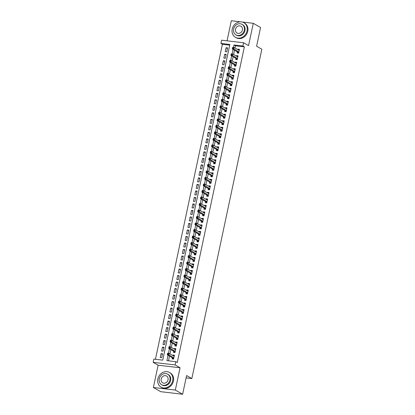 <?xml version="1.0" encoding="UTF-8"?>
<svg xmlns="http://www.w3.org/2000/svg" width="415" height="415" viewBox="0 0 415 415"><rect width="100%" height="100%" fill="white"/><g stroke="black" fill="none" stroke-linecap="round" stroke-linejoin="round"><path stroke-width="0.62" d="M229.708 45.142L222.399 44.286L220.941 43.451L221.631 40.193L243.595 42.766L242.905 46.018L233.998 44.976L233.479 47.434M240.415 21.813L231.326 20.75L227.057 40.831M243.595 42.766L248.549 45.614L253.29 23.323L260.573 27.504L256.6 46.215L261.844 49.229L191.844 378.553L186.6 375.539L182.621 394.25L160.662 391.677L153.374 387.496L175.332 390.064L180.074 367.773L175.114 364.93L153.156 362.357L153.846 359.105L162.747 360.147L229.843 44.493L220.941 43.451M180.074 367.773L158.11 365.205L153.374 387.496M158.11 365.205L153.156 362.357M222.399 44.286L155.443 359.291M253.29 23.323L242.282 22.031M182.621 394.25L175.332 390.064M237.364 51.875L237.121 53.011L238.604 53.187L239.434 49.281L237.951 49.11L237.837 49.644M235.979 58.38L235.736 59.521L237.219 59.698L238.049 55.792L236.566 55.615L236.451 56.15M234.594 64.89L234.356 66.032L235.839 66.203L236.669 62.297L235.186 62.126L235.072 62.66M233.214 71.401L232.971 72.537L234.454 72.713L235.284 68.807L233.801 68.636L233.687 69.165M231.829 77.906L231.586 79.047L233.069 79.218L233.899 75.317L232.416 75.141L232.301 75.675M230.444 84.416L230.206 85.557L231.689 85.729L232.519 81.822L231.036 81.651L230.922 82.186M229.064 90.927L228.821 92.063L230.304 92.239L231.134 88.333L229.651 88.156L229.537 88.691M227.679 97.432L227.436 98.573L228.919 98.744L229.749 94.838L228.266 94.667L228.151 95.201M226.294 103.942L226.056 105.078L227.539 105.254L228.369 101.348L226.886 101.177L226.772 101.711M224.914 110.447L224.671 111.588L226.154 111.76L226.984 107.859L225.501 107.682L225.387 108.216M223.529 116.957L223.286 118.099L224.769 118.27L225.599 114.364L224.116 114.192L224.001 114.727M222.144 123.468L221.906 124.604L223.389 124.78L224.219 120.874L222.736 120.698L222.622 121.232M220.764 129.973L220.521 131.114L222.004 131.285L222.834 127.384L221.351 127.208L221.237 127.742M219.379 136.483L219.136 137.619L220.619 137.796L221.449 133.889L219.966 133.718L219.851 134.253M217.994 142.993L217.751 144.13L219.239 144.306L220.069 140.4L218.581 140.223L218.472 140.758M216.609 149.499L216.371 150.64L217.854 150.811L218.684 146.905L217.201 146.734L217.087 147.268M215.229 156.009L214.986 157.145L216.469 157.321L217.299 153.415L215.816 153.244L215.701 153.778M213.844 162.514L213.601 163.655L215.089 163.826L215.919 159.925L214.431 159.749L214.322 160.283M212.459 169.024L212.221 170.166L213.704 170.337L214.534 166.431L213.051 166.259L212.937 166.794M211.079 175.535L210.836 176.671L212.319 176.847L213.149 172.941L211.666 172.765L211.551 173.299M209.694 182.04L209.451 183.181L210.934 183.352L211.764 179.446L210.281 179.275L210.172 179.809M208.309 188.55L208.071 189.686L209.554 189.863L210.384 185.956L208.901 185.785L208.787 186.319M206.929 195.055L206.686 196.196L208.169 196.368L208.999 192.467L207.516 192.29L207.401 192.825M205.544 201.566L205.3 202.707L206.784 202.878L207.614 198.972L206.131 198.801L206.022 199.335M204.159 208.076L203.921 209.212L205.404 209.388L206.234 205.482L204.751 205.306L204.637 205.84M202.779 214.581L202.536 215.722L204.019 215.893L204.849 211.992L203.366 211.816L203.251 212.35M201.394 221.091L201.151 222.227L202.634 222.404L203.464 218.498L201.981 218.326L201.866 218.861M200.009 227.602L199.771 228.738L201.254 228.914L202.084 225.008L200.601 224.831L200.487 225.366M198.629 234.107L198.386 235.248L199.869 235.419L200.699 231.513L199.216 231.342L199.101 231.876M197.244 240.617L197.001 241.753L198.484 241.929L199.314 238.023L197.831 237.852L197.716 238.386M195.859 247.122L195.621 248.263L197.104 248.435L197.934 244.534L196.451 244.357L196.337 244.892M194.479 253.632L194.236 254.774L195.719 254.945L196.549 251.039L195.066 250.868L194.951 251.402M193.094 260.143L192.851 261.279L194.334 261.455L195.164 257.549L193.681 257.373L193.566 257.907M191.709 266.648L191.471 267.789L192.954 267.96L193.784 264.059L192.301 263.883L192.187 264.417M190.329 273.158L190.086 274.294L191.569 274.471L192.399 270.564L190.916 270.393L190.801 270.928M188.944 279.663L188.701 280.805L190.184 280.981L191.014 277.075L189.531 276.898L189.416 277.433M187.559 286.174L187.321 287.315L188.804 287.486L189.634 283.58L188.151 283.409L188.037 283.943M186.179 292.684L185.936 293.82L187.419 293.996L188.249 290.09L186.766 289.919L186.651 290.453M184.794 299.189L184.55 300.33L186.034 300.502L186.864 296.601L185.381 296.424L185.266 296.958M183.409 305.699L183.171 306.841L184.654 307.012L185.484 303.106L184.001 302.934L183.887 303.469M182.029 312.21L181.786 313.346L183.269 313.522L184.099 309.616L182.616 309.44L182.501 309.974M180.644 318.715L180.401 319.856L181.884 320.027L182.714 316.121L181.231 315.95L181.116 316.484M179.259 325.225L179.021 326.361L180.504 326.538L181.334 322.631L179.851 322.46L179.737 322.995M177.879 331.73L177.636 332.872L179.119 333.043L179.949 329.142L178.466 328.965L178.351 329.5M176.494 338.241L176.251 339.382L177.734 339.553L178.564 335.647L177.081 335.476L176.966 336.01M175.109 344.751L174.865 345.887L176.354 346.063L177.184 342.157L175.701 341.981L175.587 342.515M173.724 351.256L173.486 352.397L174.969 352.568L175.799 348.667L174.316 348.491L174.201 349.025M162.415 354.389L161.062 353.611L160.232 357.517L161.715 357.689L162.545 353.782L161.062 353.611M163.8 347.879L162.441 347.101L161.611 351.007L163.095 351.178L163.925 347.277L162.441 347.101M165.18 341.374L163.826 340.596L162.996 344.497L164.48 344.673L165.31 340.767L163.826 340.596M166.565 334.864L165.212 334.085L164.382 337.992L165.865 338.163L166.695 334.257L165.212 334.085M167.951 328.353L166.591 327.575L165.761 331.481L167.245 331.658L168.075 327.751L166.591 327.575M169.33 321.848L167.976 321.07L167.146 324.976L168.63 325.147L169.46 321.241L167.976 321.07M170.715 315.338L169.362 314.56L168.532 318.466L170.015 318.637L170.845 314.736L169.362 314.56M172.101 308.833L170.741 308.055L169.911 311.956L171.395 312.132L172.225 308.226L170.741 308.055M173.48 302.322L172.126 301.544L171.296 305.45L172.78 305.622L173.61 301.715L172.126 301.544M174.865 295.812L173.512 295.034L172.681 298.94L174.165 299.116L174.995 295.21L173.512 295.034M176.251 289.307L174.891 288.529L174.061 292.43L175.55 292.606L176.38 288.7L174.891 288.529M177.63 282.797L176.276 282.018L175.446 285.925L176.93 286.096L177.76 282.195L176.276 282.018M179.015 276.286L177.662 275.508L176.832 279.414L178.315 279.591L179.145 275.685L177.662 275.508M180.401 269.781L179.041 269.003L178.211 272.909L179.7 273.08L180.53 269.174L179.041 269.003M181.78 263.271L180.426 262.493L179.596 266.399L181.08 266.57L181.91 262.669L180.426 262.493M183.165 256.766L181.812 255.988L180.982 259.889L182.465 260.065L183.295 256.159L181.812 255.988M184.55 250.255L183.197 249.477L182.367 253.383L183.85 253.555L184.68 249.648L183.197 249.477M185.93 243.745L184.576 242.967L183.746 246.873L185.23 247.05L186.06 243.143L184.576 242.967M187.315 237.24L185.962 236.462L185.132 240.363L186.615 240.539L187.445 236.633L185.962 236.462M188.701 230.73L187.347 229.952L186.517 233.858L188 234.029L188.83 230.128L187.347 229.952M190.086 224.225L188.726 223.441L187.896 227.347L189.38 227.524L190.21 223.618L188.726 223.441M191.465 217.714L190.112 216.936L189.282 220.842L190.765 221.013L191.595 217.107L190.112 216.936M192.851 211.204L191.497 210.426L190.667 214.332L192.15 214.508L192.98 210.602L191.497 210.426M194.236 204.699L192.876 203.921L192.046 207.822L193.53 207.998L194.36 204.092L192.876 203.921M195.615 198.188L194.262 197.41L193.432 201.317L194.915 201.488L195.745 197.582L194.262 197.41M197.001 191.678L195.647 190.9L194.817 194.806L196.3 194.983L197.13 191.076L195.647 190.9M198.386 185.173L197.026 184.395L196.196 188.301L197.68 188.472L198.51 184.566L197.026 184.395M199.765 178.663L198.412 177.885L197.582 181.791L199.065 181.962L199.895 178.061L198.412 177.885M201.151 172.158L199.797 171.379L198.967 175.28L200.45 175.457L201.28 171.551L199.797 171.379M202.536 165.647L201.176 164.869L200.346 168.775L201.83 168.947L202.66 165.04L201.176 164.869M203.915 159.137L202.562 158.359L201.732 162.265L203.215 162.441L204.045 158.535L202.562 158.359M205.3 152.632L203.947 151.854L203.117 155.755L204.6 155.931L205.43 152.025L203.947 151.854M206.686 146.122L205.326 145.343L204.496 149.25L205.98 149.421L206.81 145.52L205.326 145.343M208.065 139.616L206.712 138.833L205.882 142.739L207.365 142.916L208.195 139.009L206.712 138.833M209.451 133.106L208.097 132.328L207.267 136.234L208.75 136.405L209.58 132.499L208.097 132.328M210.836 126.596L209.476 125.818L208.646 129.724L210.13 129.895L210.96 125.994L209.476 125.818M212.215 120.091L210.862 119.313L210.032 123.214L211.515 123.39L212.345 119.484L210.862 119.313M213.601 113.58L212.247 112.802L211.417 116.708L212.9 116.88L213.73 112.973L212.247 112.802M214.986 107.07L213.626 106.292L212.796 110.198L214.28 110.374L215.11 106.468L213.626 106.292M216.365 100.565L215.012 99.787L214.182 103.693L215.665 103.864L216.495 99.958L215.012 99.787M217.751 94.055L216.397 93.276L215.567 97.183L217.05 97.354L217.88 93.453L216.397 93.276M219.136 87.549L217.776 86.771L216.946 90.672L218.435 90.849L219.265 86.943L217.776 86.771M220.515 81.039L219.162 80.261L218.332 84.167L219.815 84.338L220.645 80.432L219.162 80.261M221.901 74.529L220.547 73.751L219.717 77.657L221.2 77.833L222.03 73.927L220.547 73.751M223.286 68.024L221.926 67.246L221.096 71.147L222.585 71.323L223.415 67.417L221.926 67.246M224.665 61.513L223.312 60.735L222.482 64.641L223.965 64.813L224.795 60.912L223.312 60.735M226.051 55.003L224.697 54.225L223.867 58.131L225.35 58.308L226.18 54.401L224.697 54.225M226.735 51.797L227.565 47.891L226.082 47.72L225.252 51.626L226.735 51.797M168.039 355.292L166.903 360.63L175.81 361.673L177.267 362.513L244.362 46.859L235.455 45.816L234.989 48.01M234.517 50.241L233.609 54.515M233.131 56.746L232.224 61.026M231.752 63.256L230.839 67.531M230.367 69.767L229.459 74.041M228.981 76.272L228.074 80.552M227.602 82.782L226.689 87.057M226.217 89.287L225.309 93.567M224.831 95.798L223.924 100.072M223.452 102.308L222.539 106.582M222.067 108.813L221.159 113.093M220.681 115.323L219.774 119.598M219.296 121.834L218.389 126.108M217.917 128.339L217.009 132.618M216.531 134.849L215.624 139.124M215.146 141.354L214.239 145.634M213.767 147.865L212.859 152.139M212.381 154.375L211.474 158.649M210.996 160.88L210.089 165.16M209.617 167.39L208.709 171.665M208.231 173.901L207.324 178.175M206.846 180.406L205.939 184.685M205.466 186.916L204.554 191.191M204.081 193.421L203.174 197.701M202.696 199.931L201.789 204.206M201.317 206.442L200.404 210.716M199.931 212.947L199.024 217.227M198.546 219.457L197.639 223.732M197.167 225.962L196.254 230.242M195.781 232.473L194.874 236.747M194.396 238.983L193.489 243.257M193.017 245.488L192.104 249.768M191.631 251.998L190.724 256.273M190.246 258.509L189.339 262.783M188.867 265.014L187.954 269.294M187.481 271.524L186.574 275.799M186.096 278.029L185.189 282.309M184.716 284.54L183.804 288.814M183.331 291.05L182.424 295.324M181.946 297.555L181.039 301.835M180.567 304.065L179.654 308.34M179.181 310.57L178.274 314.85M177.796 317.081L176.889 321.355M176.417 323.591L175.504 327.866M175.031 330.096L174.124 334.376M173.646 336.607L172.739 340.881M172.261 343.117L171.354 347.391M170.881 349.622L169.974 353.902M169.496 356.132L168.5 360.817M172.344 357.766L172.101 358.902L173.584 359.079L174.414 355.173L172.931 355.001L172.816 355.536M186.102 377.878L191.844 378.553M244.362 46.859L242.905 46.018M175.81 361.673L175.114 364.93M233.059 49.401L232.094 53.94M231.674 55.911L230.709 60.45M230.294 62.421L229.329 66.96M228.909 68.926L227.944 73.465M227.524 75.437L226.559 79.976M226.144 81.947L225.179 86.481M224.759 88.452L223.794 92.991M223.374 94.962L222.409 99.501M221.994 101.468L221.029 106.007M220.609 107.978L219.644 112.517M219.224 114.488L218.259 119.022M217.844 120.993L216.879 125.532M216.459 127.504L215.494 132.043M215.074 134.009L214.109 138.548M213.694 140.519L212.729 145.058M212.309 147.029L211.344 151.568M210.924 153.534L209.959 158.074M209.539 160.045L208.579 164.584M208.159 166.555L207.194 171.089M206.774 173.06L205.809 177.599M205.389 179.571L204.424 184.11M204.009 186.076L203.044 190.615M202.624 192.586L201.659 197.125M201.239 199.096L200.274 203.635M199.859 205.601L198.894 210.14M198.474 212.112L197.509 216.651M197.089 218.617L196.124 223.156M195.709 225.127L194.744 229.666M194.324 231.637L193.359 236.177M192.939 238.143L191.974 242.682M191.559 244.653L190.594 249.192M190.174 251.163L189.209 255.697M188.789 257.668L187.824 262.207M187.409 264.179L186.444 268.718M186.024 270.684L185.059 275.223M184.639 277.194L183.674 281.733M183.259 283.704L182.294 288.243M181.874 290.21L180.909 294.749M180.489 296.72L179.524 301.259M179.109 303.23L178.144 307.764M177.724 309.735L176.759 314.274M176.339 316.246L175.374 320.785M174.959 322.751L173.994 327.29M173.574 329.261L172.609 333.8M172.189 335.771L171.224 340.305M170.809 342.276L169.844 346.815M169.424 348.787L168.459 353.326M235.455 45.816L233.998 44.976M174.284 355.78L172.931 355.001M227.436 48.498L226.082 47.72M175.669 349.269L174.316 348.491M177.055 342.764L175.701 341.981M178.434 336.254L177.081 335.476M179.82 329.743L178.466 328.965M181.205 323.238L179.851 322.46M182.584 316.728L181.231 315.95M183.97 310.218L182.616 309.44M185.355 303.713L184.001 302.934M186.74 297.202L185.381 296.424M188.12 290.697L186.766 289.919M189.505 284.187L188.151 283.409M190.89 277.677L189.531 276.898M192.27 271.171L190.916 270.393M193.655 264.661L192.301 263.883M195.04 258.151L193.681 257.373M196.419 251.646L195.066 250.868M197.805 245.135L196.451 244.357M199.19 238.63L197.831 237.852M200.57 232.12L199.216 231.342M201.955 225.61L200.601 224.831M203.34 219.104L201.981 218.326M204.72 212.594L203.366 211.816M206.105 206.089L204.751 205.306M207.49 199.579L206.131 198.801M208.87 193.068L207.516 192.29M210.255 186.563L208.901 185.785M211.64 180.053L210.281 179.275M213.02 173.543L211.666 172.765M214.405 167.038L213.051 166.259M215.79 160.527L214.431 159.749M217.169 154.022L215.816 153.244M218.555 147.512L217.201 146.734M219.94 141.001L218.581 140.223M221.32 134.496L219.966 133.718M222.705 127.986L221.351 127.208M224.09 121.481L222.736 120.698M225.47 114.971L224.116 114.192M226.855 108.46L225.501 107.682M228.24 101.955L226.886 101.177M229.625 95.445L228.266 94.667M231.005 88.934L229.651 88.156M232.39 82.429L231.036 81.651M233.775 75.919L232.416 75.141M235.155 69.414L233.801 68.636M236.54 62.904L235.186 62.126M237.925 56.393L236.566 55.615M239.305 49.888L237.951 49.11M173.781 356.086L174.233 356.034M173.242 359.037L172.676 358.01A0.674 0.316 96.7 0 0 172.578 357.901L167.271 354.851L167.619 353.227L169.102 353.398L174.175 356.314M168.174 353.616L169.102 353.398L168.755 355.027L167.271 354.851L167.442 354.197L168.034 354.27L168.174 353.616L167.577 353.549L167.442 354.197M173.828 357.938L168.034 354.27M167.619 353.227L167.577 353.549M157.856 378.947A8.445 7.325 -60.1 0 0 161.072 387.138A8.445 7.325 -60.1 0 0 172.697 380.685A8.445 7.325 -60.1 0 0 169.481 372.494A8.445 7.325 -60.1 0 0 157.856 378.947M161.072 387.138L161.798 387.558A8.445 7.325 -60.1 0 0 173.423 381.105A8.445 7.325 -60.1 0 0 170.212 372.914L169.481 372.494M167.634 374.159L168.303 374.543A6.08 5.276 119.9 0 1 170.617 380.441A6.08 5.276 119.9 0 1 162.249 385.089L161.58 384.705A6.08 5.276 -60.1 0 0 169.948 380.057A6.08 5.276 -60.1 0 0 167.634 374.159A6.08 5.276 -60.1 0 0 159.267 378.807A6.08 5.276 -60.1 0 0 161.58 384.705M168.049 379.834A3.917 3.398 -60.1 0 0 166.56 376.032A3.917 3.398 -60.1 0 0 161.165 379.03A3.917 3.398 -60.1 0 0 162.654 382.827A3.917 3.398 -60.1 0 0 168.049 379.834M232.213 29.128A8.445 7.325 -60.1 0 0 235.43 37.319A8.445 7.325 -60.1 0 0 247.055 30.86A8.445 7.325 -60.1 0 0 243.838 22.669A8.445 7.325 -60.1 0 0 232.213 29.128M235.43 37.319L236.156 37.734A8.445 7.325 -60.1 0 0 247.781 31.281A8.445 7.325 -60.1 0 0 244.57 23.09L243.838 22.669M241.992 24.335L242.661 24.724A6.08 5.276 119.9 0 1 244.975 30.617A6.08 5.276 119.9 0 1 236.607 35.265L235.938 34.881A6.08 5.276 -60.1 0 0 244.305 30.233A6.08 5.276 -60.1 0 0 241.992 24.335A6.08 5.276 -60.1 0 0 233.619 28.983A6.08 5.276 -60.1 0 0 235.938 34.881M242.407 30.01A3.917 3.398 -60.1 0 0 240.913 26.212A3.917 3.398 -60.1 0 0 235.523 29.206A3.917 3.398 -60.1 0 0 237.012 33.008A3.917 3.398 -60.1 0 0 242.407 30.01M175.166 349.58L175.618 349.523M174.622 352.532L174.056 351.5A0.674 0.316 96.7 0 0 173.958 351.391L168.656 348.346L168.998 346.717L170.482 346.893L175.555 349.804M169.559 347.111L170.482 346.893L170.14 348.517L168.656 348.346L168.827 347.692L169.419 347.76L169.559 347.111L168.962 347.039L168.827 347.692M175.213 351.432L169.419 347.76M168.998 346.717L168.962 347.039M176.546 343.07L176.998 343.013M176.007 346.022L175.441 344.995A0.674 0.316 96.7 0 0 175.343 344.881L170.036 341.836L170.383 340.212L171.867 340.383L176.94 343.293M170.939 340.601L171.867 340.383L171.519 342.012L170.036 341.836L170.207 341.182L170.804 341.255L170.939 340.601L170.347 340.533L170.207 341.182M176.593 344.922L170.804 341.255M170.383 340.212L170.347 340.533M177.931 336.56L178.383 336.508M177.392 339.512L176.826 338.484A0.674 0.316 96.7 0 0 176.728 338.375L171.421 335.33L171.769 333.702L173.252 333.873L178.326 336.788M172.324 334.091L173.252 333.873L172.905 335.502L171.421 335.33L171.592 334.677L172.184 334.744L172.324 334.091L171.732 334.023L171.592 334.677M177.978 338.417L172.184 334.744M171.769 333.702L171.732 334.023M179.316 330.055L179.768 329.998M178.772 333.006L178.211 331.974A0.674 0.316 96.7 0 0 178.108 331.865L172.806 328.82L173.148 327.191L174.632 327.368L179.705 330.278M173.709 327.585L174.632 327.368L174.29 328.991L172.806 328.82L172.977 328.166L173.569 328.234L173.709 327.585L173.112 327.513L172.977 328.166M179.363 331.907L173.569 328.234M173.148 327.191L173.112 327.513M180.696 323.544L181.148 323.493M180.157 326.496L179.591 325.469A0.674 0.316 96.7 0 0 179.493 325.36L174.186 322.31L174.533 320.686L176.017 320.857L181.09 323.773M175.089 321.075L176.017 320.857L175.675 322.486L174.186 322.31L174.357 321.656L174.954 321.729L175.089 321.075L174.497 321.008L174.357 321.656M180.743 325.396L174.954 321.729M174.533 320.686L174.497 321.008M182.081 317.039L182.533 316.982M181.542 319.986L180.976 318.959A0.674 0.316 96.7 0 0 180.878 318.85L175.571 315.805L175.919 314.176L177.402 314.352L182.476 317.262M176.474 314.57L177.402 314.352L177.055 315.976L175.571 315.805L175.742 315.151L176.334 315.218L176.474 314.57L175.882 314.497L175.742 315.151M182.128 318.891L176.334 315.218M175.919 314.176L175.882 314.497M183.466 310.529L183.918 310.472M182.927 313.481L182.361 312.454A0.674 0.316 96.7 0 0 182.263 312.339L176.956 309.294L177.298 307.665L178.787 307.842L183.855 310.752M177.859 308.06L178.787 307.842L178.44 309.471L176.956 309.294L177.127 308.641L177.719 308.708L177.859 308.06L177.262 307.992L177.127 308.641M183.513 312.381L177.719 308.708M177.298 307.665L177.262 307.992M184.846 304.019L185.298 303.967M184.307 306.97L183.741 305.943A0.674 0.316 96.7 0 0 183.643 305.834L178.336 302.784L178.683 301.16L180.167 301.332L185.24 304.247M179.239 301.549L180.167 301.332L179.825 302.96L178.336 302.784L178.507 302.13L179.104 302.203L179.239 301.549L178.647 301.482L178.507 302.13M184.893 305.871L179.104 302.203M178.683 301.16L178.647 301.482M186.231 297.514L186.683 297.456M185.692 300.465L185.126 299.433A0.674 0.316 96.7 0 0 185.028 299.324L179.721 296.279L180.069 294.65L181.552 294.826L186.626 297.737M180.624 295.044L181.552 294.826L181.205 296.45L179.721 296.279L179.892 295.625L180.484 295.693L180.624 295.044L180.032 294.972L179.892 295.625M186.278 299.365L180.484 295.693M180.069 294.65L180.032 294.972M187.616 291.003L188.068 290.951M187.077 293.955L186.511 292.928A0.674 0.316 96.7 0 0 186.413 292.819L181.106 289.769L181.454 288.145L182.937 288.316L188.005 291.231M182.009 288.534L182.937 288.316L182.59 289.945L181.106 289.769L181.277 289.115L181.869 289.188L182.009 288.534L181.412 288.467L181.277 289.115M187.663 292.855L181.869 289.188M181.454 288.145L181.412 288.467M188.996 284.493L189.448 284.441M188.457 287.445L187.891 286.417A0.674 0.316 96.7 0 0 187.793 286.308L182.491 283.263L182.833 281.635L184.317 281.806L189.39 284.721M183.388 282.029L184.317 281.806L183.975 283.435L182.491 283.263L182.657 282.61L183.254 282.677L183.388 282.029L182.797 281.956L182.657 282.61M189.043 286.35L183.254 282.677M182.833 281.635L182.797 281.956M190.381 277.988L190.833 277.931M189.842 280.939L189.276 279.907A0.674 0.316 96.7 0 0 189.178 279.798L183.871 276.753L184.219 275.124L185.702 275.301L190.776 278.211M184.774 275.519L185.702 275.301L185.355 276.924L183.871 276.753L184.042 276.1L184.634 276.167L184.774 275.519L184.182 275.451L184.042 276.1M190.428 279.84L184.634 276.167M184.219 275.124L184.182 275.451M191.766 271.477L192.218 271.426M191.227 274.429L190.661 273.402A0.674 0.316 96.7 0 0 190.563 273.293L185.256 270.243L185.604 268.619L187.087 268.79L192.155 271.706M186.159 269.008L187.087 268.79L186.74 270.419L185.256 270.243L185.427 269.589L186.019 269.662L186.159 269.008L185.562 268.941L185.427 269.589M191.813 273.329L186.019 269.662M185.604 268.619L185.562 268.941M193.146 264.972L193.603 264.915M192.607 267.924L192.041 266.892A0.674 0.316 96.7 0 0 191.943 266.783L186.641 263.738L186.983 262.109L188.467 262.285L193.54 265.195M187.538 262.503L188.467 262.285L188.125 263.909L186.641 263.738L186.807 263.084L187.404 263.151L187.538 262.503L186.947 262.43L186.807 263.084M193.193 266.824L187.404 263.151M186.983 262.109L186.947 262.43M194.531 258.462L194.983 258.405M193.992 261.414L193.426 260.387A0.674 0.316 96.7 0 0 193.328 260.272L188.021 257.227L188.369 255.599L189.852 255.775L194.925 258.685M188.924 255.993L189.852 255.775L189.505 257.404L188.021 257.227L188.192 256.574L188.784 256.646L188.924 255.993L188.332 255.925L188.192 256.574M194.578 260.314L188.784 256.646M188.369 255.599L188.332 255.925M195.916 251.952L196.368 251.9M195.377 254.903L194.811 253.876A0.674 0.316 96.7 0 0 194.713 253.767L189.406 250.722L189.754 249.093L191.237 249.265L196.305 252.18M190.309 249.482L191.237 249.265L190.89 250.893L189.406 250.722L189.577 250.069L190.169 250.136L190.309 249.482L189.712 249.415L189.577 250.069M195.963 253.809L190.169 250.136M189.754 249.093L189.712 249.415M197.296 245.447L197.753 245.39M196.757 248.398L196.191 247.366A0.674 0.316 96.7 0 0 196.093 247.257L190.791 244.212L191.133 242.583L192.617 242.759L197.69 245.67M191.689 242.977L192.617 242.759L192.275 244.383L190.791 244.212L190.957 243.558L191.554 243.626L191.689 242.977L191.097 242.905L190.957 243.558M197.343 247.299L191.554 243.626M191.133 242.583L191.097 242.905M198.681 238.936L199.133 238.884M198.142 241.888L197.576 240.861A0.674 0.316 96.7 0 0 197.478 240.752L192.171 237.702L192.519 236.078L194.002 236.249L199.076 239.165M193.074 236.467L194.002 236.249L193.655 237.878L192.171 237.702L192.342 237.048L192.934 237.121L193.074 236.467L192.482 236.4L192.342 237.048M198.728 240.788L192.934 237.121M192.519 236.078L192.482 236.4M200.066 232.431L200.518 232.374M199.527 235.378L198.961 234.351A0.674 0.316 96.7 0 0 198.863 234.242L193.556 231.197L193.904 229.568L195.387 229.739L200.455 232.654M194.459 229.962L195.387 229.739L195.04 231.368L193.556 231.197L193.727 230.543L194.319 230.61L194.459 229.962L193.862 229.889L193.727 230.543M200.113 234.283L194.319 230.61M193.904 229.568L193.862 229.889M201.446 225.921L201.903 225.864M200.907 228.873L200.341 227.84A0.674 0.316 96.7 0 0 200.243 227.731L194.941 224.686L195.283 223.057L196.767 223.234L201.84 226.144M195.839 223.452L196.767 223.234L196.425 224.863L194.941 224.686L195.107 224.033L195.704 224.1L195.839 223.452L195.247 223.384L195.107 224.033M201.493 227.773L195.704 224.1M195.283 223.057L195.247 223.384M202.831 219.411L203.283 219.359M202.292 222.362L201.726 221.335A0.674 0.316 96.7 0 0 201.628 221.226L196.321 218.176L196.669 216.552L198.152 216.723L203.226 219.639M197.224 216.941L198.152 216.723L197.805 218.352L196.321 218.176L196.492 217.522L197.084 217.595L197.224 216.941L196.632 216.874L196.492 217.522M202.878 221.262L197.084 217.595M196.669 216.552L196.632 216.874M204.216 212.905L204.668 212.848M203.677 215.857L203.111 214.825A0.674 0.316 96.7 0 0 203.013 214.716L197.706 211.671L198.054 210.042L199.537 210.218L204.605 213.128M198.609 210.436L199.537 210.218L199.19 211.842L197.706 211.671L197.877 211.017L198.469 211.085L198.609 210.436L198.012 210.364L197.877 211.017M204.263 214.757L198.469 211.085M198.054 210.042L198.012 210.364M205.596 206.395L206.053 206.338M205.057 209.347L204.491 208.32A0.674 0.316 96.7 0 0 204.393 208.211L199.091 205.16L199.433 203.537L200.917 203.708L205.99 206.623M199.989 203.926L200.917 203.708L200.575 205.337L199.091 205.16L199.257 204.507L199.854 204.579L199.989 203.926L199.397 203.858L199.257 204.507M205.643 208.247L199.854 204.579M199.433 203.537L199.397 203.858M206.981 199.885L207.433 199.833M206.442 202.836L205.876 201.809A0.674 0.316 96.7 0 0 205.778 201.7L200.471 198.655L200.819 197.026L202.302 197.198L207.376 200.113M201.374 197.416L202.302 197.198L201.955 198.827L200.471 198.655L200.642 198.002L201.239 198.069L201.374 197.416L200.782 197.348L200.642 198.002M207.028 201.742L201.239 198.069M200.819 197.026L200.782 197.348M208.366 193.38L208.818 193.323M207.827 196.331L207.261 195.299A0.674 0.316 96.7 0 0 207.163 195.19L201.856 192.145L202.204 190.516L203.687 190.693L208.755 193.603M202.759 190.91L203.687 190.693L203.34 192.316L201.856 192.145L202.027 191.491L202.619 191.559L202.759 190.91L202.162 190.838L202.027 191.491M208.413 195.232L202.619 191.559M202.204 190.516L202.162 190.838M209.746 186.869L210.203 186.817M209.207 189.821L208.641 188.794A0.674 0.316 96.7 0 0 208.543 188.685L203.241 185.635L203.583 184.011L205.067 184.182L210.14 187.098M204.144 184.4L205.067 184.182L204.725 185.811L203.241 185.635L203.407 184.981L204.004 185.054L204.144 184.4L203.547 184.333L203.407 184.981M209.793 188.721L204.004 185.054M203.583 184.011L203.547 184.333M211.131 180.364L211.583 180.307M210.592 183.311L210.026 182.284A0.674 0.316 96.7 0 0 209.928 182.175L204.621 179.13L204.969 177.501L206.452 177.677L211.526 180.587M205.524 177.895L206.452 177.677L206.105 179.301L204.621 179.13L204.792 178.476L205.389 178.543L205.524 177.895L204.932 177.822L204.792 178.476M211.178 182.216L205.389 178.543M204.969 177.501L204.932 177.822M212.516 173.854L212.968 173.797M211.977 176.806L211.411 175.778A0.674 0.316 96.7 0 0 211.313 175.664L206.006 172.619L206.354 170.99L207.837 171.167L212.905 174.077M206.909 171.385L207.837 171.167L207.49 172.796L206.006 172.619L206.177 171.966L206.769 172.033L206.909 171.385L206.312 171.317L206.177 171.966M212.563 175.706L206.769 172.033M206.354 170.99L206.312 171.317M213.896 167.344L214.353 167.292M213.357 170.295L212.791 169.268A0.674 0.316 96.7 0 0 212.693 169.159L207.391 166.109L207.733 164.485L209.217 164.656L214.29 167.572M208.294 164.874L209.217 164.656L208.875 166.285L207.391 166.109L207.557 165.455L208.154 165.528L208.294 164.874L207.697 164.807L207.557 165.455M213.948 169.196L208.154 165.528M207.733 164.485L207.697 164.807M215.281 160.838L215.733 160.781M214.742 163.79L214.176 162.758A0.674 0.316 96.7 0 0 214.078 162.649L208.771 159.604L209.119 157.975L210.602 158.151L215.675 161.062M209.674 158.369L210.602 158.151L210.255 159.775L208.771 159.604L208.942 158.95L209.539 159.018L209.674 158.369L209.082 158.297L208.942 158.95M215.328 162.69L209.539 159.018M209.119 157.975L209.082 158.297M216.666 154.328L217.118 154.276M216.127 157.28L215.561 156.253A0.674 0.316 96.7 0 0 215.463 156.144L210.156 153.094L210.504 151.47L211.987 151.641L217.061 154.556M211.059 151.859L211.987 151.641L211.64 153.27L210.156 153.094L210.327 152.44L210.919 152.513L211.059 151.859L210.462 151.791L210.327 152.44M216.713 156.18L210.919 152.513M210.504 151.47L210.462 151.791M218.051 147.818L218.503 147.766M217.507 150.769L216.941 149.742A0.674 0.316 96.7 0 0 216.843 149.633L211.541 146.588L211.883 144.96L213.367 145.131L218.44 148.046M212.444 145.354L213.367 145.131L213.025 146.76L211.541 146.588L211.712 145.935L212.304 146.002L212.444 145.354L211.847 145.281L211.712 145.935M218.098 149.675L212.304 146.002M211.883 144.96L211.847 145.281M219.431 141.313L219.883 141.256M218.892 144.264L218.326 143.232A0.674 0.316 96.7 0 0 218.228 143.123L212.921 140.078L213.269 138.449L214.752 138.626L219.826 141.536M213.824 138.843L214.752 138.626L214.405 140.249L212.921 140.078L213.092 139.424L213.689 139.492L213.824 138.843L213.232 138.776L213.092 139.424M219.478 143.165L213.689 139.492M213.269 138.449L213.232 138.776M220.816 134.802L221.268 134.751M220.277 137.754L219.711 136.727A0.674 0.316 96.7 0 0 219.613 136.618L214.306 133.568L214.654 131.944L216.137 132.115L221.211 135.031M215.209 132.333L216.137 132.115L215.79 133.744L214.306 133.568L214.477 132.914L215.069 132.987L215.209 132.333L214.617 132.266L214.477 132.914M220.863 136.654L215.069 132.987M214.654 131.944L214.617 132.266M222.201 128.297L222.653 128.24M221.657 131.249L221.096 130.217A0.674 0.316 96.7 0 0 220.993 130.108L215.691 127.063L216.033 125.434L217.517 125.61L222.59 128.52M216.594 125.828L217.517 125.61L217.175 127.234L215.691 127.063L215.862 126.409L216.454 126.476L216.594 125.828L215.997 125.755L215.862 126.409M222.248 130.149L216.454 126.476M216.033 125.434L215.997 125.755M223.581 121.787L224.033 121.73M223.042 124.739L222.476 123.712A0.674 0.316 96.7 0 0 222.378 123.597L217.071 120.552L217.419 118.929L218.902 119.1L223.976 122.01M217.974 119.318L218.902 119.1L218.555 120.729L217.071 120.552L217.242 119.899L217.839 119.971L217.974 119.318L217.382 119.25L217.242 119.899M223.628 123.639L217.839 119.971M217.419 118.929L217.382 119.25M224.966 115.277L225.418 115.225M224.427 118.228L223.861 117.201A0.674 0.316 96.7 0 0 223.763 117.092L218.456 114.047L218.804 112.418L220.287 112.59L225.361 115.505M219.359 112.807L220.287 112.59L219.94 114.218L218.456 114.047L218.627 113.394L219.219 113.461L219.359 112.807L218.767 112.74L218.627 113.394M225.013 117.134L219.219 113.461M218.804 112.418L218.767 112.74M226.351 108.772L226.803 108.714M225.807 111.723L225.246 110.691A0.674 0.316 96.7 0 0 225.143 110.582L219.841 107.537L220.183 105.908L221.672 106.084L226.74 108.995M220.744 106.302L221.672 106.084L221.325 107.708L219.841 107.537L220.012 106.883L220.604 106.951L220.744 106.302L220.147 106.23L220.012 106.883M226.398 110.623L220.604 106.951M220.183 105.908L220.147 106.23M227.731 102.261L228.183 102.209M227.192 105.213L226.626 104.186A0.674 0.316 96.7 0 0 226.528 104.077L221.221 101.027L221.569 99.403L223.052 99.574L228.126 102.489M222.124 99.792L223.052 99.574L222.71 101.203L221.221 101.027L221.392 100.373L221.989 100.446L222.124 99.792L221.532 99.725L221.392 100.373M227.778 104.113L221.989 100.446M221.569 99.403L221.532 99.725M229.116 95.756L229.568 95.699M228.577 98.703L228.011 97.675A0.674 0.316 96.7 0 0 227.913 97.567L222.606 94.521L222.954 92.893L224.437 93.069L229.511 95.979M223.509 93.287L224.437 93.069L224.09 94.693L222.606 94.521L222.777 93.868L223.369 93.935L223.509 93.287L222.917 93.214L222.777 93.868M229.163 97.608L223.369 93.935M222.954 92.893L222.917 93.214M230.501 89.246L230.953 89.189M229.962 92.197L229.396 91.17A0.674 0.316 96.7 0 0 229.298 91.056L223.991 88.011L224.333 86.382L225.822 86.559L230.89 89.469M224.894 86.777L225.822 86.559L225.475 88.188L223.991 88.011L224.162 87.358L224.754 87.425L224.894 86.777L224.297 86.709L224.162 87.358M230.548 91.098L224.754 87.425M224.333 86.382L224.297 86.709M231.881 82.735L232.333 82.684M231.342 85.687L230.776 84.66A0.674 0.316 96.7 0 0 230.678 84.551L225.376 81.501L225.719 79.877L227.202 80.048L232.276 82.964M226.274 80.266L227.202 80.048L226.86 81.677L225.376 81.501L225.542 80.847L226.139 80.92L226.274 80.266L225.682 80.199L225.542 80.847M231.928 84.587L226.139 80.92M225.719 79.877L225.682 80.199M233.266 76.23L233.718 76.173M232.727 79.182L232.161 78.15A0.674 0.316 96.7 0 0 232.063 78.041L226.756 74.996L227.104 73.367L228.587 73.543L233.661 76.453M227.659 73.761L228.587 73.543L228.24 75.167L226.756 74.996L226.927 74.342L227.519 74.41L227.659 73.761L227.067 73.688L226.927 74.342M233.313 78.082L227.519 74.41M227.104 73.367L227.067 73.688M234.651 69.72L235.103 69.668M234.112 72.672L233.546 71.645A0.674 0.316 96.7 0 0 233.448 71.536L228.141 68.485L228.489 66.862L229.972 67.033L235.04 69.948M229.044 67.251L229.972 67.033L229.625 68.662L228.141 68.485L228.312 67.832L228.904 67.904L229.044 67.251L228.447 67.183L228.312 67.832M234.698 71.572L228.904 67.904M228.489 66.862L228.447 67.183M236.031 63.21L236.483 63.158M235.492 66.161L234.926 65.134A0.674 0.316 96.7 0 0 234.828 65.025L229.526 61.98L229.869 60.351L231.352 60.523L236.426 63.438M230.424 60.746L231.352 60.523L231.01 62.151L229.526 61.98L229.692 61.327L230.289 61.394L230.424 60.746L229.832 60.673L229.692 61.327M236.078 65.067L230.289 61.394M229.869 60.351L229.832 60.673M237.416 56.705L237.868 56.648M236.877 59.656L236.311 58.624A0.674 0.316 96.7 0 0 236.213 58.515L230.906 55.47L231.254 53.841L232.737 54.017L237.811 56.928M231.809 54.235L232.737 54.017L232.39 55.641L230.906 55.47L231.077 54.816L231.669 54.884L231.809 54.235L231.217 54.168L231.077 54.816M237.463 58.556L231.669 54.884M231.254 53.841L231.217 54.168M238.801 50.194L239.253 50.142M238.262 53.146L237.696 52.119A0.674 0.316 96.7 0 0 237.598 52.01L232.291 48.96L232.639 47.336L234.122 47.507L239.19 50.423M233.194 47.725L234.122 47.507L233.775 49.136L232.291 48.96L232.462 48.306L233.054 48.379L233.194 47.725L232.597 47.658L232.462 48.306M238.848 52.046L233.054 48.379M232.639 47.336L232.597 47.658M173.786 358.14L172.676 358.01M173.807 358.041L172.578 357.901M175.166 351.63L174.056 351.5M175.187 351.536L173.958 351.391M176.551 345.124L175.441 344.995M176.572 345.026L175.343 344.881M177.936 338.614L176.826 338.484M177.957 338.521L176.728 338.375M179.316 332.104L178.211 331.974M179.337 332.01L178.108 331.865M180.701 325.599L179.591 325.469M180.722 325.5L179.493 325.36M182.086 319.088L180.976 318.959M182.107 318.995L180.878 318.85M183.466 312.583L182.361 312.454M183.487 312.485L182.263 312.339M184.851 306.073L183.741 305.943M184.872 305.974L183.643 305.834M186.236 299.563L185.126 299.433M186.257 299.469L185.028 299.324M187.616 293.057L186.511 292.928M187.637 292.959L186.413 292.819M189.001 286.547L187.891 286.417M189.022 286.454L187.793 286.308M190.386 280.037L189.276 279.907M190.407 279.943L189.178 279.798M191.766 273.532L190.661 273.402M191.787 273.433L190.563 273.293M193.151 267.021L192.041 266.892M193.172 266.928L191.943 266.783M194.536 260.516L193.426 260.387M194.557 260.418L193.328 260.272M195.922 254.006L194.811 253.876M195.937 253.913L194.713 253.767M197.301 247.496L196.191 247.366M197.322 247.402L196.093 247.257M198.686 240.991L197.576 240.861M198.707 240.892L197.478 240.752M200.072 234.48L198.961 234.351M200.087 234.387L198.863 234.242M201.451 227.975L200.341 227.84M201.472 227.876L200.243 227.731M202.836 221.465L201.726 221.335M202.857 221.366L201.628 221.226M204.222 214.954L203.111 214.825M204.242 214.861L203.013 214.716M205.601 208.449L204.491 208.32M205.622 208.351L204.393 208.211M206.986 201.939L205.876 201.809M207.007 201.846L205.778 201.7M208.372 195.429L207.261 195.299M208.392 195.335L207.163 195.19M209.751 188.924L208.641 188.794M209.772 188.825L208.543 188.685M211.136 182.413L210.026 182.284M211.157 182.32L209.928 182.175M212.522 175.908L211.411 175.778M212.542 175.81L211.313 175.664M213.901 169.398L212.791 169.268M213.922 169.304L212.693 169.159M215.286 162.888L214.176 162.758M215.307 162.794L214.078 162.649M216.672 156.382L215.561 156.253M216.692 156.284L215.463 156.144M218.051 149.872L216.941 149.742M218.072 149.779L216.843 149.633M219.436 143.362L218.326 143.232M219.457 143.268L218.228 143.123M220.822 136.857L219.711 136.727M220.842 136.758L219.613 136.618M222.201 130.346L221.096 130.217M222.222 130.253L220.993 130.108M223.586 123.841L222.476 123.712M223.607 123.743L222.378 123.597M224.972 117.331L223.861 117.201M224.992 117.238L223.763 117.092M226.351 110.821L225.246 110.691M226.372 110.727L225.143 110.582M227.736 104.315L226.626 104.186M227.757 104.217L226.528 104.077M229.122 97.805L228.011 97.675M229.142 97.712L227.913 97.567M230.501 91.3L229.396 91.17M230.522 91.201L229.298 91.056M231.886 84.79L230.776 84.66M231.907 84.691L230.678 84.551M233.272 78.279L232.161 78.15M233.292 78.186L232.063 78.041M234.651 71.774L233.546 71.645M234.672 71.676L233.448 71.536M236.036 65.264L234.926 65.134M236.057 65.171L234.828 65.025M237.422 58.754L236.311 58.624M237.442 58.66L236.213 58.515M238.807 52.249L237.696 52.119M238.822 52.15L237.598 52.01"/></g></svg>
